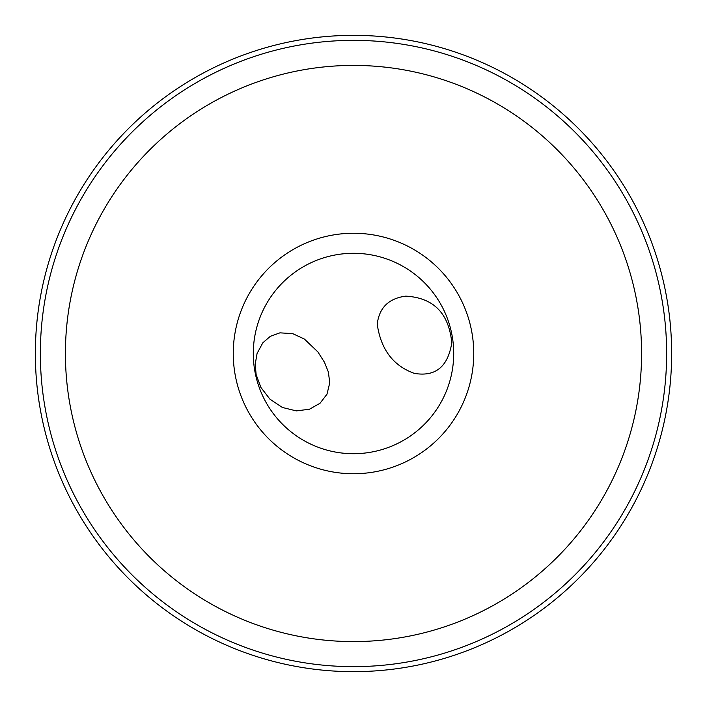 <?xml version="1.0" encoding="UTF-8"?>
<svg xmlns="http://www.w3.org/2000/svg" width="707" height="707" viewBox="0 0 707 707"><rect width="100%" height="100%" fill="white"/><g stroke="black" fill="none" stroke-linecap="round" stroke-linejoin="round"><path stroke-width="1.06" d="M253.292 353.5A100.208 100.208 0 0 0 353.5 453.708A100.208 100.208 0 0 0 453.708 353.5A100.208 100.208 0 0 0 353.5 253.292A100.208 100.208 0 0 0 253.292 353.5M257.065 353.5L255.218 364.158L256.12 374.542L260.874 387.418L269.915 399.137L282.402 407.479L296.357 410.9L309.48 409.22L320.041 403.246L326.988 394.197L329.762 382.796L328.357 371.97L324.478 362.302L317.885 351.927L304.381 339.051L292.68 333.624L279.928 332.847L270.357 336.293L262.827 342.798L257.065 353.5M405.73 296.145C388.664 298.398 379.173 307.757 377.238 324.204C380.834 349.408 393.198 365.802 414.32 373.376C435.45 376.981 447.938 366.809 451.782 342.833C448.901 313.272 433.55 297.709 405.73 296.145M473.743 353.5A120.243 120.243 0 0 1 293.378 457.632A120.243 120.243 0 0 1 293.378 249.368A120.243 120.243 0 0 1 473.743 353.5M671.65 353.5A318.15 318.15 0 0 1 194.425 629.027A318.15 318.15 0 0 1 194.425 77.973A318.15 318.15 0 0 1 671.65 353.5M453.708 353.5A100.208 100.208 0 0 0 303.4 266.716A100.208 100.208 0 0 0 303.4 440.284A100.208 100.208 0 0 0 453.708 353.5M666.639 353.5A313.139 313.139 0 0 1 196.926 624.688A313.139 313.139 0 0 1 196.926 82.312A313.139 313.139 0 0 1 666.639 353.5A313.139 313.139 0 0 1 196.926 624.688A313.139 313.139 0 0 1 196.926 82.312A313.139 313.139 0 0 1 666.639 353.5M641.585 353.5A288.085 288.085 0 0 0 209.458 104.009A288.085 288.085 0 0 0 209.458 602.991A288.085 288.085 0 0 0 641.585 353.5"/></g></svg>
